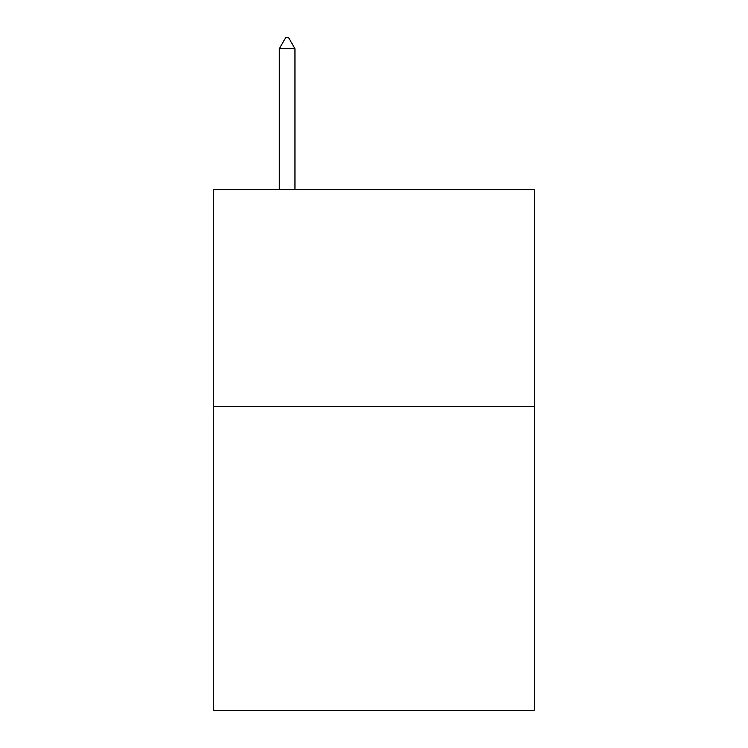 <?xml version="1.0" encoding="UTF-8"?>
<svg xmlns="http://www.w3.org/2000/svg" width="748" height="748" viewBox="0 0 748 748"><rect width="100%" height="100%" fill="white"/><g stroke="black" fill="none" stroke-linecap="round" stroke-linejoin="round"><path stroke-width="1.12" d="M534.698 406.575L534.698 710.6L213.302 710.6L213.302 189.412L534.698 189.412L534.698 406.575L213.302 406.575M294.955 48.695L288.438 37.4L285.829 37.4L279.322 48.695L294.955 48.695L294.955 189.412M279.322 48.695L279.322 189.412"/></g></svg>
